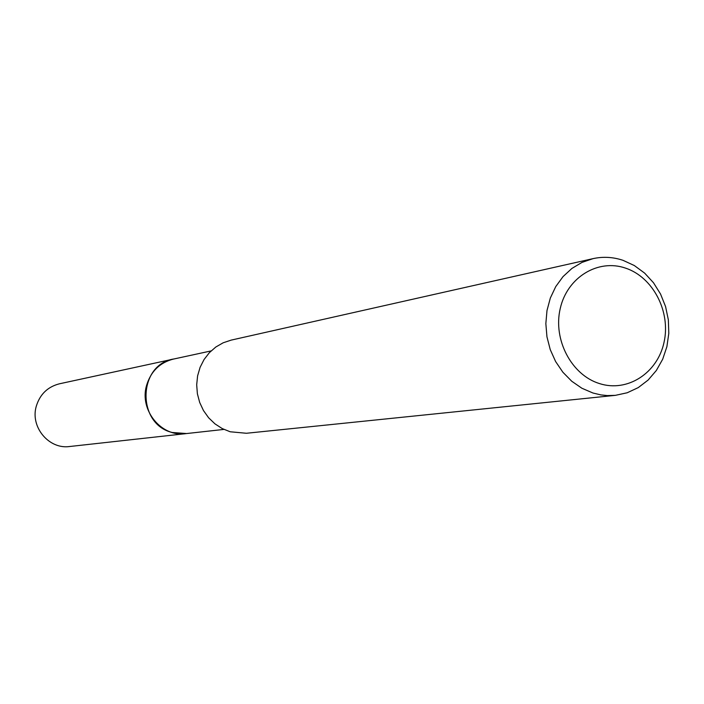 <?xml version="1.0" encoding="UTF-8"?>
<svg xmlns="http://www.w3.org/2000/svg" width="704" height="704" viewBox="0 0 704 704"><rect width="100%" height="100%" fill="white"/><g stroke="black" fill="none" stroke-linecap="round" stroke-linejoin="round"><path stroke-width="1.06" d="M186.63 433.55L172.251 432.494C136.567 424.151 137.632 364.848 173.457 359.084L174.434 358.873M186.34 433.576L172.242 432.502C136.189 424.063 137.834 364.012 174.143 358.934M615.366 395.349L246.409 433.268L230.19 431.772L222.235 428.578L214.966 423.861L208.63 417.78L203.474 410.555L199.681 402.45L197.384 393.756L196.689 384.789L197.595 375.883L200.086 367.356L204.063 359.524L209.378 352.66L215.829 347.01L223.194 342.778L231.185 340.111L593.032 258.641C603.064 256.45 613.052 257.004 622.978 260.313L634.339 265.549L644.635 273.117L653.488 282.744L660.546 294.034L665.57 306.566L668.351 319.854L668.8 333.397L666.89 346.685L662.693 359.207L656.348 370.48L648.111 380.072L638.273 387.596L627.22 392.762L615.366 395.349L607.332 395.578L600.89 394.909L592.944 393.008L581.891 388.247L571.745 381.242L562.883 372.231L555.623 361.557L550.238 349.598L546.946 336.785L545.846 323.602L546.99 310.526L550.334 298.038L555.746 286.598L563.024 276.619L571.886 268.453L582.014 262.39L593.032 258.641M625.566 268.127C653.18 277.244 671 311.907 664.004 342.461C657.422 373.146 627.37 392.621 599.465 383.574C571.454 374.994 552.851 339.592 560.243 308.502C567.222 277.279 598.057 258.553 625.566 268.127M173.448 359.066C159.711 362.622 150.718 371.51 146.485 385.722C139.304 410.3 161.48 437.281 185.636 433.673L69.634 446.512C48.946 449.574 30.078 426.958 36.265 406.305C39.917 394.346 47.626 386.848 59.391 383.812L211.103 350.918M185.645 433.655L223.934 429.414"/></g></svg>
